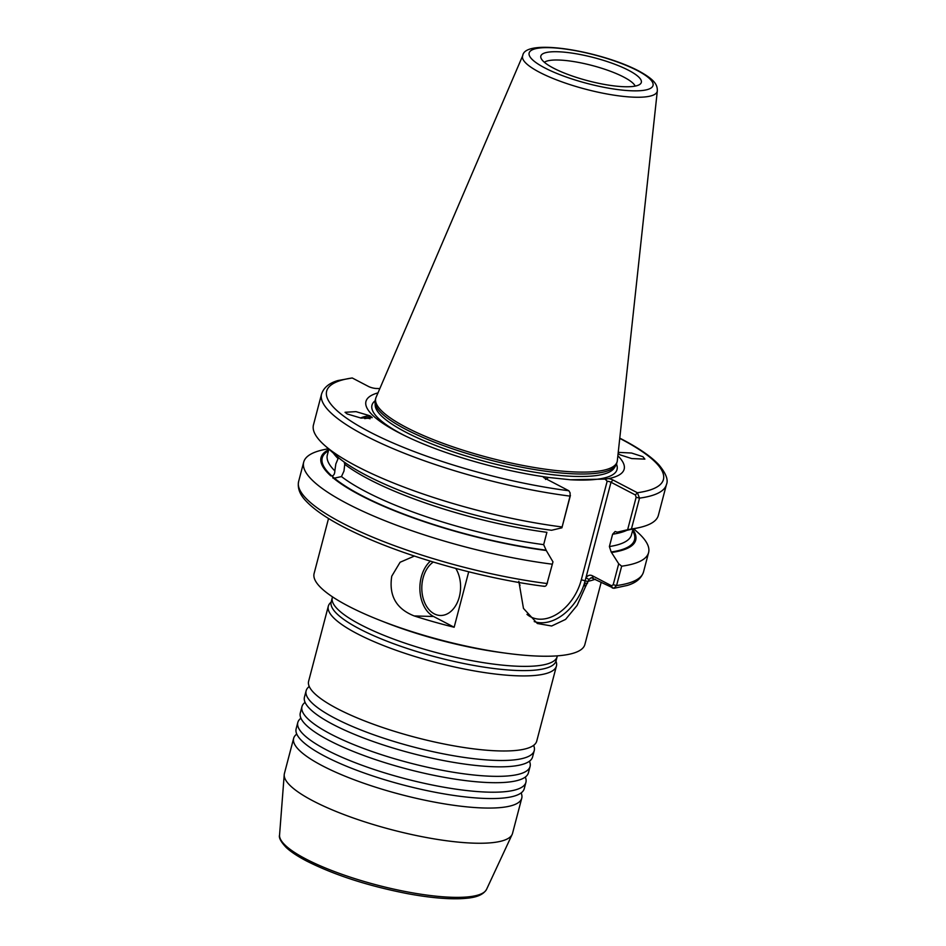 <?xml version="1.0" encoding="UTF-8"?>
<svg xmlns="http://www.w3.org/2000/svg" width="946" height="946" viewBox="0 0 946 946"><rect width="100%" height="100%" fill="white"/><g stroke="black" fill="none" stroke-linecap="round" stroke-linejoin="round"><path stroke-width="1.42" d="M300.521 718.558A117.919 27.127 14.7 0 0 297.801 722.496L296.133 728.834A117.919 27.127 14.7 0 0 296.725 733.966A117.919 27.127 14.7 0 0 324.939 756.292A117.919 27.127 14.7 0 0 437.915 792.783A117.919 27.127 14.7 0 0 521.222 792.854A117.919 27.127 14.7 0 0 524.25 788.68L525.917 782.342A117.919 27.127 14.7 0 0 525.479 777.577M304.683 702.701A117.919 27.127 14.7 0 0 301.963 706.638L300.296 712.977A117.919 27.127 14.7 0 0 300.887 718.109A117.919 27.127 14.7 0 0 329.102 740.434A117.919 27.127 14.7 0 0 442.078 776.926A117.919 27.127 14.7 0 0 525.385 776.997A117.919 27.127 14.7 0 0 528.412 772.823L530.079 766.485A117.919 27.127 14.7 0 0 529.642 761.719M308.845 686.843A117.919 27.127 14.7 0 0 306.126 690.781L304.458 697.119A117.919 27.127 14.7 0 0 305.038 702.251A117.919 27.127 14.7 0 0 333.264 724.577A117.919 27.127 14.7 0 0 446.24 761.069A117.919 27.127 14.7 0 0 529.547 761.14A117.919 27.127 14.7 0 0 532.574 756.966L534.242 750.627A117.919 27.127 14.7 0 0 533.804 745.862M331.029 602.271A117.919 27.127 14.7 0 0 328.309 606.209L308.621 681.262A117.919 27.127 14.7 0 0 309.2 686.394A117.919 27.127 14.7 0 0 337.426 708.72A117.919 27.127 14.7 0 0 450.391 745.212A117.919 27.127 14.7 0 0 533.71 745.282A117.919 27.127 14.7 0 0 536.737 741.108L556.425 666.055A117.919 27.127 14.7 0 0 555.988 661.289M455.771 568.44A28.073 19.393 91.7 0 1 459.945 579.614A28.073 19.393 91.7 0 1 459.46 596.311A28.073 19.393 91.7 0 1 459.318 596.879A28.073 19.393 91.7 0 1 434.261 613.848A28.073 19.393 91.7 0 1 423.087 577.971A28.073 19.393 91.7 0 1 433.303 562.042M430.383 561.155A30.887 21.32 -88.3 0 0 421.277 577.025A30.887 21.32 -88.3 0 0 433.575 616.496L454.151 627.245A139.961 32.199 -165.3 0 1 414.218 615.941C396.22 608.857 388.723 595.602 391.762 576.173L400.099 562.255L414.407 556.059M296.358 734.415A117.919 27.127 14.7 0 0 293.638 738.353L284.403 773.544A117.919 27.127 14.7 0 0 284.226 774.656A117.919 27.127 14.7 0 0 313.209 800.99A117.919 27.127 14.7 0 0 433.682 838.806A117.919 27.127 14.7 0 0 512.141 834.455A117.919 27.127 14.7 0 0 512.531 833.379L521.754 798.199A117.919 27.127 14.7 0 0 521.317 793.434M293.638 738.353A117.919 27.127 14.7 0 0 322.444 765.811A117.919 27.127 14.7 0 0 445.176 803.994A117.919 27.127 14.7 0 0 521.754 798.199M297.801 722.496A117.919 27.127 14.7 0 0 326.607 749.953A117.919 27.127 14.7 0 0 449.338 788.136A117.919 27.127 14.7 0 0 525.917 782.342M301.963 706.638A117.919 27.127 14.7 0 0 330.769 734.096A117.919 27.127 14.7 0 0 453.501 772.279A117.919 27.127 14.7 0 0 530.079 766.485M306.126 690.781A117.919 27.127 14.7 0 0 334.919 718.239A117.919 27.127 14.7 0 0 457.651 756.422A117.919 27.127 14.7 0 0 534.242 750.627M618.116 453.441L620.091 454.849L631.751 458.574L644.888 459.117L642.925 456.705L631.561 453.039L618.235 452.342M338.455 457.663L335.83 463.989L334.837 470.872C334.789 473.875 333.808 475.59 331.869 476.027L334.34 478.156L341.471 476.583L343.989 471.025L344.746 464.309L344.19 462.062M332.732 477.931L333.252 477.99A162.653 37.414 14.7 0 0 360.781 495.456A162.653 37.414 14.7 0 0 546.28 550.513L552.972 561.865L546.8 584.439L552.972 561.865M364.718 418.629A9.271 4.068 155.4 0 1 369.318 418.51A9.271 4.068 155.4 0 1 370.04 418.794M372.192 417.683A11.234 4.931 -24.6 0 0 370.3 416.453A11.234 4.931 -24.6 0 0 360.509 418.002M347.17 413.946L361.183 418.12L372.133 417.482L370.004 415.814L355.992 411.64L345.042 412.279L347.17 413.946M544.388 62.27A47.726 10.985 -165.3 0 1 558.495 60.024A47.726 10.985 -165.3 0 1 623.792 77.099A47.726 10.985 -165.3 0 1 635.192 86.098M608.692 478.593A4.742 1.088 -165.3 0 1 612.996 480.012L637.379 492.736L639.52 498.128L631.431 528.956L627.636 529.713L636.138 497.289L635.381 494.971L610.998 482.247A2.803 0.65 14.7 0 0 607.166 481.242L605.097 479.102L608.692 478.593A133.469 30.71 14.7 0 0 617.868 455.795M605.097 479.102L570.391 479.764L548.645 477.47L545.499 479.456M377.998 392.874A133.469 30.71 14.7 0 0 398.55 432.535A133.469 30.71 14.7 0 0 403.765 435.184A133.469 30.71 14.7 0 0 543.512 476.701L548.645 477.47M522.748 55.578L376.059 397.379A124.801 28.711 14.7 0 0 375.739 398.325L375.231 400.229A124.801 28.711 14.7 0 0 375.03 402.393A124.801 28.711 14.7 0 0 405.716 429.295A124.801 28.711 14.7 0 0 531.321 468.991A124.801 28.711 14.7 0 0 615.775 465.55A124.801 28.711 14.7 0 0 616.662 463.564L617.159 461.66A124.801 28.711 14.7 0 0 617.336 460.678L657.328 90.887C657.411 85.034 655.342 80.02 638.609 70.891C601.171 51.238 524.947 37.875 522.748 55.578A69.614 16.011 14.7 0 0 539.575 72.31A69.614 16.011 14.7 0 0 613.114 95.026A69.614 16.011 14.7 0 0 657.328 90.887M375.739 398.325A124.801 28.711 14.7 0 0 406.224 427.379A124.801 28.711 14.7 0 0 536.11 467.797A124.801 28.711 14.7 0 0 617.159 461.66M328.309 606.209A117.919 27.127 14.7 0 0 357.115 633.666A117.919 27.127 14.7 0 0 479.847 671.849A117.919 27.127 14.7 0 0 556.425 666.055M328.534 518.491L314.107 573.489A139.961 32.199 14.7 0 0 348.294 606.079A139.961 32.199 14.7 0 0 378.53 619.76A139.961 32.199 14.7 0 0 506.015 653.201A139.961 32.199 14.7 0 0 584.865 644.522L601.195 582.263M328.333 448.676L323.083 449.835A178.286 41.009 14.7 0 0 303.701 462.109A178.286 41.009 14.7 0 0 347.253 503.627A178.286 41.009 14.7 0 0 552.192 564.183M618.708 563.769L621.664 566.193L616.579 585.55L613.859 588.317L591.262 577.687L589.027 579.449L585.243 587.241L584.462 583.209L585.917 577.852C587.773 575.31 589.902 574.6 592.302 575.724L611.554 585.775L613.209 584.723L618.708 563.769L611.187 551.991L609.39 546.552L612.618 534.23L615.125 531.51L617.312 532.172L627.636 529.713M621.664 566.193A178.286 41.009 14.7 0 0 648.589 552.594A178.286 41.009 14.7 0 0 637.734 532.385L633.737 528.802M631.431 528.956A178.286 41.009 14.7 0 0 638.988 527.643A178.286 41.009 14.7 0 0 658.357 515.369L666.445 484.529C668.503 479.918 665.96 473.307 658.806 464.711C651.085 456.54 638.751 448.026 621.806 439.192L619.772 438.152M617.312 532.172A162.653 37.414 14.7 0 0 623.343 531.096L638.988 527.643M624.597 86.736A51.935 11.943 -165.3 0 1 572.283 76.023A51.935 11.943 -165.3 0 1 540.899 57.765A51.935 11.943 -165.3 0 1 557.572 51.746A51.935 11.943 -165.3 0 1 616.083 64.73A51.935 11.943 -165.3 0 1 640.442 83.875A51.935 11.943 -165.3 0 1 624.597 86.736M518.834 581.317L523.469 608.408L537.34 623.497L551.66 626.004L565.59 619.394L577.084 605.452L585.243 587.241M520.028 585.349L518.775 582.44M468.708 571.798L454.151 627.245M612.003 552.417A162.653 37.414 14.7 0 0 632.886 529.488M570.119 492.878L570.048 496.118A178.286 41.009 14.7 0 1 321.557 394.056L313.469 424.884A178.286 41.009 14.7 0 0 324.324 445.093L338.739 457.899A162.653 37.414 14.7 0 0 551.589 530.268L561.912 527.809L570.048 496.118L570.119 492.878L568.853 490.761L544.47 478.026A4.742 1.088 -165.3 0 1 543.335 477.151A4.742 1.088 -165.3 0 1 543.512 476.701M328.735 449.693A162.653 37.414 14.7 0 0 330.781 475.862M344.746 464.309A157.225 36.173 14.7 0 0 546.894 532.326L543.666 544.648L546.28 550.513M379.831 388.581L376.177 388.475A5.617 1.289 -165.3 0 1 368.491 386.465L352.243 377.974L337.947 380.54C329.184 383.059 323.733 387.564 321.557 394.056M324.324 445.093A178.286 41.009 14.7 0 0 561.959 526.946M543.832 586.106C545.239 586.733 546.327 585.881 547.107 583.54A178.286 41.009 14.7 0 1 298.629 481.479L303.701 462.109M570.414 495.385L561.912 527.809M534.218 621.581A45.455 31.171 -62.4 0 0 584.462 583.209L587.537 583.256M612.369 588.093L611.554 585.775M593.107 578.041L592.302 575.724M612.996 480.012L610.998 482.247L585.917 577.852L589.027 579.449M635.381 494.971L637.379 492.736A174.076 40.039 14.7 0 0 620.895 438.968A174.076 40.039 14.7 0 0 619.748 438.376M375.03 402.393L375.195 405.396A123.867 28.498 14.7 0 0 405.657 432.097A123.867 28.498 14.7 0 0 530.328 471.498A123.867 28.498 14.7 0 0 614.143 468.093L615.775 465.55M486.551 889.382C481.821 897.281 470.067 898.192 460.288 898.7C446.051 899.185 428.562 897.518 407.809 893.698C368.443 886.035 334.73 875.168 306.705 861.073C297.742 856.402 290.895 851.873 286.189 847.474C280.891 841.857 278.68 837.73 279.555 835.07A107.099 24.643 14.7 0 0 305.877 858.992A107.099 24.643 14.7 0 0 415.294 893.331A107.099 24.643 14.7 0 0 486.551 889.382L512.141 834.455M330.982 602.342L331.183 601.881A116.228 26.736 14.7 0 0 359.575 628.936A116.228 26.736 14.7 0 0 480.556 666.587A116.228 26.736 14.7 0 0 556.047 660.864L557.147 656.654A116.228 26.736 -165.3 0 1 481.656 662.366A116.228 26.736 -165.3 0 1 360.686 624.727A116.228 26.736 -165.3 0 1 332.294 597.659L332.472 596.831M378.53 619.76L383.485 621.723A128.715 29.61 14.7 0 0 500.73 652.492L506.015 653.201M375.113 400.808A126.681 29.137 14.7 0 0 402.925 434.699A126.681 29.137 14.7 0 0 405.881 436.201M570.343 479.764A126.681 29.137 14.7 0 0 616.485 464.131M637.391 70.583A64.056 14.734 14.7 0 0 549.756 47.667A64.056 14.734 14.7 0 0 544.778 67.899A64.056 14.734 14.7 0 0 632.413 90.816A64.056 14.734 14.7 0 0 637.391 70.583M613.209 584.723L616.579 585.55A178.286 41.009 14.7 0 0 643.517 571.952C641.341 578.444 635.889 582.949 627.127 585.468L613.859 588.317M636.138 497.289L639.52 498.128A178.286 41.009 14.7 0 0 666.445 484.529M595.318 579.189A139.961 32.199 -165.3 0 1 588.27 581.234M611.187 551.991A161.435 37.142 14.7 0 0 632.59 530.611M328.439 450.816A161.435 37.142 14.7 0 0 331.869 476.027M333.56 453.359A157.225 36.173 14.7 0 0 338.029 458.514M328.865 449.161L327.34 455.002A157.225 36.173 14.7 0 0 334.837 470.872M341.471 476.583A157.225 36.173 14.7 0 0 543.666 544.648M352.243 377.974A174.076 40.039 14.7 0 0 369.484 431.837A174.076 40.039 14.7 0 0 568.853 490.761M612.618 534.23A157.225 36.173 14.7 0 0 626.879 530.304M609.39 546.552A157.225 36.173 14.7 0 0 631.49 534.797L633.028 528.956M334.34 478.156A161.435 37.142 14.7 0 0 545.464 550.087M526.981 614.368A42.653 29.243 117.6 0 0 581.27 579.945L607.166 481.242M588.199 581.483L584.876 580.844A2.803 0.65 14.7 0 0 581.27 579.945M547.486 582.819L547.107 583.54M414.218 615.941L433.575 616.496M296.571 733.517L296.311 734.486M300.733 717.659L300.473 718.629M304.884 701.802L304.636 702.772M309.046 685.945L308.798 686.914M534.064 744.975L533.804 745.945M529.902 760.832L529.642 761.802M525.74 776.69L525.479 777.659M521.577 792.547L521.329 793.517M557.147 656.654L557.395 655.838M279.555 835.07L284.226 774.656M331.183 601.881L332.294 597.659M643.517 571.952L648.589 552.594M544.458 586.343C486.055 579.058 411.486 558.412 361.62 535.696C335.156 523.753 316.662 512.247 306.149 501.167C299.847 494.723 297.328 488.16 298.629 481.479"/></g></svg>
